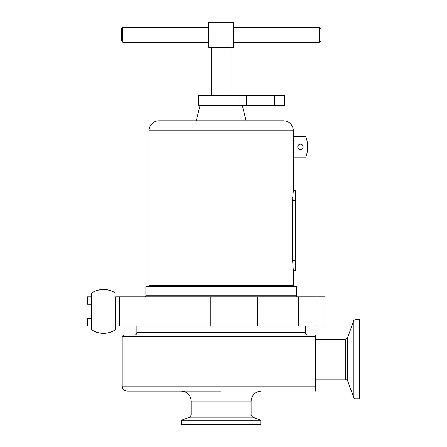 <?xml version="1.0" encoding="UTF-8"?>
<svg xmlns="http://www.w3.org/2000/svg" width="447" height="447" viewBox="0 0 447 447"><rect width="100%" height="100%" fill="white"/><g stroke="black" fill="none" stroke-linecap="round" stroke-linejoin="round"><path stroke-width="0.67" d="M115.471 296.97L115.471 329.825C107.509 334.529 99.53 334.529 91.523 329.825L91.523 293.204M324.952 296.858L324.952 325.997L115.522 325.997L115.522 296.858L324.952 296.858M91.523 325.885L91.523 329.825A21.953 21.953 0 0 0 115.471 329.825A21.953 21.953 0 0 1 91.523 329.825M91.523 293.031C99.485 288.332 107.47 288.332 115.471 293.031A21.953 21.953 0 0 0 91.523 293.031A21.953 21.953 0 0 1 115.471 293.031M91.523 318.555L91.523 325.997M91.473 296.858L91.473 304.306L87.483 304.306L87.483 296.858L91.523 296.858M91.473 325.997L87.483 325.997L87.483 318.555L91.473 318.555M87.483 304.306L87.483 296.858M87.483 325.997L87.483 318.555M297.763 146.912A2.693 2.693 0 0 0 300.457 149.605A2.693 2.693 0 0 0 303.15 146.912A2.693 2.693 0 0 0 300.457 144.219A2.693 2.693 0 0 0 297.763 146.912M319.566 27.401L320.963 28.798L320.963 40.85L319.566 42.247L319.566 27.401L233.658 27.401M122.808 27.401L122.808 42.247L121.411 40.85L121.411 28.798L122.808 27.401L208.715 27.401M211.347 95.507L211.347 47.293M231.021 95.507L231.021 47.293M293.321 136.732L293.321 130.748L149.047 130.748L149.047 285.599A0.397 0.397 0 0 1 148.65 286.002M293.321 157.087L293.321 190.416L292.601 200.591L292.601 260.456L293.321 270.636L293.321 285.599A0.397 0.397 0 0 0 293.724 286.002M293.271 136.732L293.271 157.087L305.731 157.087A27.418 27.418 0 0 0 305.731 136.732L293.271 136.732M145.856 295.182L296.517 295.182L296.517 286.398L145.856 286.398L145.856 295.182A5.386 5.386 0 0 1 145.582 296.858M200.06 105.486L196.239 120.768L159.026 120.768L283.348 120.768L196.239 120.768M242.308 105.486L246.129 120.768M296.517 295.182A5.386 5.386 0 0 0 296.786 296.858M296.517 286.398A0.397 0.397 0 0 0 296.115 286.002L146.253 286.002A0.397 0.397 0 0 0 145.856 286.398M293.321 130.748A9.979 9.979 0 0 0 283.348 120.768M149.047 130.748A9.979 9.979 0 0 1 159.026 120.768M315.414 336.446L122.204 336.446L122.204 386.135L315.414 386.135L315.414 391.119L315.414 335.049L123.601 335.049L122.204 336.446M260.774 420.18L181.594 420.18L181.594 424.65L260.774 424.65L260.774 420.18L252.695 417.235L189.679 417.235L181.594 420.18M221.187 391.125L127.194 391.125C124.165 390.829 122.5 389.164 122.204 386.135M355.047 398.785L359.517 398.785L359.517 319.605L355.047 319.605L353.884 320.421L353.884 397.975L355.047 398.785L355.047 319.605M221.187 95.507L284.566 95.507L284.566 105.486L198.753 105.486L198.753 95.507L221.187 95.507M293.165 269.44L292.824 266.077M293.321 270.636L295.718 270.636L295.718 190.416L293.321 190.416L292.964 193.395M292.64 198.317L292.707 196.73M233.658 22.35L233.658 47.293L208.715 47.293L208.715 22.35L233.658 22.35M119.438 296.858L119.438 325.997M210.252 296.858L210.252 325.997M317.001 296.858L317.001 325.997M257.651 296.858L257.651 325.997M298.708 296.858L298.708 325.997M149.047 285.599L293.321 285.599M136.871 325.997L136.871 332.657L305.497 332.657C305.636 334.11 306.435 334.909 307.894 335.049M191.255 401.104L191.255 414.989L251.119 414.989L251.119 401.104L191.255 401.104C190.662 395.042 187.338 391.717 181.275 391.125M345.358 339.239L347.604 337.664L347.604 380.727L345.358 379.151L345.358 339.239L315.414 339.239M238.86 95.507L238.86 105.486M246.722 95.507L246.722 105.486M274.587 95.507L274.587 105.486M292.601 260.456L295.718 260.456M292.601 200.591L295.718 200.591M305.497 325.997L305.497 332.657M191.255 414.989L189.679 417.235M136.871 332.657C136.732 334.11 135.933 334.909 134.48 335.049M347.604 337.664L353.884 320.421M347.604 380.727L353.884 397.975M345.358 379.151L315.414 379.151M251.119 414.989L252.695 417.235M251.119 401.104C251.711 395.042 255.036 391.717 261.098 391.125M208.715 42.247L122.808 42.247M319.566 42.247L233.658 42.247"/></g></svg>

